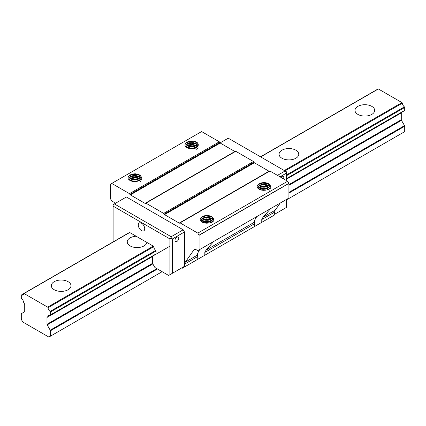 <?xml version="1.0" encoding="UTF-8"?>
<svg xmlns="http://www.w3.org/2000/svg" width="426" height="426" viewBox="0 0 426 426"><rect width="100%" height="100%" fill="white"/><g stroke="black" fill="none" stroke-linecap="round" stroke-linejoin="round"><path stroke-width="0.64" d="M22.828 322.029L48.868 337.062L50.401 336.194L50.401 330.8A0.895 0.517 -120 0 0 50.22 330.177L47.174 324.9A0.895 0.517 60 0 1 46.988 324.277L46.988 317.461A0.895 0.517 60 0 1 47.174 317.05L169.915 246.185L47.925 316.619A0.538 0.309 -120 0 0 48.032 316.438A3.658 2.114 60 0 1 48.756 315.224A3.658 2.114 60 0 1 50.098 315.176A0.538 0.309 -120 0 0 50.401 314.926L50.401 312.029A0.538 0.309 -120 0 0 50.098 311.422A3.658 2.114 60 0 1 48.026 307.726A0.538 0.309 -120 0 0 47.648 307.135L24.053 293.514A0.538 0.309 -120 0 0 23.68 293.674A3.658 2.114 60 0 1 22.951 294.93A3.658 2.114 60 0 1 21.609 294.973A0.538 0.309 -120 0 0 21.3 295.229L21.3 298.12A0.538 0.309 -120 0 0 21.609 298.727A3.658 2.114 60 0 1 23.675 302.375A0.538 0.309 -120 0 0 23.781 302.678L24.532 303.978A0.895 0.517 60 0 1 24.719 304.601L24.719 311.422A0.895 0.517 60 0 1 24.532 311.832L21.486 313.589A0.895 0.517 -120 0 0 21.3 313.999L21.3 319.393L22.834 322.024M402.32 111.931A0.538 0.309 -120 0 1 402.219 112.065L286.325 178.979L401.468 112.501A0.895 0.517 60 0 0 401.281 112.911L401.281 119.727A0.895 0.517 60 0 0 401.468 120.35L404.514 125.627A0.895 0.517 -120 0 1 404.7 126.25L404.7 131.645L286.325 199.986M404.391 110.627A0.538 0.309 -120 0 0 404.7 110.371L404.7 107.48A0.538 0.309 -120 0 0 404.391 106.873A3.658 2.114 60 0 1 402.32 103.177A0.538 0.309 -120 0 0 401.947 102.586L378.352 88.965A0.538 0.309 -120 0 0 378.08 88.938L260.515 156.816M68.117 289.733A9.841 5.682 180 0 1 57.393 290.963A9.841 5.682 180 0 1 51.317 285.713A9.841 5.682 180 0 1 61.158 280.031A9.841 5.682 180 0 1 70.998 285.713A9.841 5.682 180 0 1 68.117 289.733M146.874 242.426A9.841 5.682 180 0 1 144.041 245.903A9.841 5.682 180 0 1 133.311 247.133A9.841 5.682 180 0 1 127.236 241.883A9.841 5.682 180 0 1 136.139 236.228M295.878 158.238A9.841 5.682 180 0 1 285.154 159.468A9.841 5.682 180 0 1 279.078 154.217A9.841 5.682 180 0 1 288.919 148.536A9.841 5.682 180 0 1 298.764 154.217A9.841 5.682 180 0 1 295.878 158.238M371.802 114.402A9.841 5.682 180 0 1 361.078 115.638A9.841 5.682 180 0 1 355.002 110.387A9.841 5.682 180 0 1 364.842 104.705A9.841 5.682 180 0 1 374.683 110.387A9.841 5.682 180 0 1 371.802 114.402M50.401 336.194L162.136 271.692M114.365 203.932L171.183 236.734L171.183 238.193L172.445 238.922L172.445 273.258L169.915 274.722L169.915 238.922L113.103 206.125L113.103 204.661L126.389 196.993L183.201 229.795L184.469 231.984L184.469 266.319L181.934 267.784M199.863 249.455C198.287 251.819 197.488 253.529 197.456 254.594L197.77 256.495L184.847 263.96L184.847 266.756L182.253 268.258L181.684 267.927M184.847 263.96A5.368 3.099 60 0 1 185.353 262.059L193.926 249.865A3.578 2.066 60 0 1 194.331 249.492A3.578 2.066 60 0 1 196.12 249.668L197.808 250.642L199.07 249.913L199.07 235.312A0.895 0.517 -120 0 0 199.011 235.2L197.808 233.113L180.091 222.883L179.644 223.144A0.895 0.517 60 0 1 179.197 223.096L164.537 214.635A0.895 0.517 60 0 1 164.09 214.161L163.643 213.389L145.926 203.159L145.479 203.415A0.895 0.517 60 0 1 145.032 203.372L130.372 194.911A0.895 0.517 60 0 1 129.925 194.437L129.477 193.66L111.761 183.436L110.499 184.165L110.499 198.777L111.761 200.965L113.449 201.94A3.578 2.066 60 0 1 115.057 203.532M145.479 203.415L235.322 151.549A0.895 0.517 60 0 1 234.875 151.507L220.21 143.04A0.895 0.517 60 0 1 219.763 142.566L219.315 141.794L201.605 131.565L111.761 183.436M269.482 171.273A0.895 0.517 60 0 1 269.035 171.231L254.375 162.764A0.895 0.517 60 0 1 253.928 162.295L253.481 161.518L235.77 151.289L145.926 203.159M199.07 249.913L288.913 198.047L288.913 183.446A0.895 0.517 -120 0 0 288.855 183.334L287.646 181.242L269.93 171.018L180.091 222.883M256.803 216.584C255.227 218.943 254.428 220.657 254.397 221.717L254.711 226.419L261.761 222.351L261.761 219.555L263.018 217.223L275.196 210.194L280.196 203.08M275.196 210.194A5.368 3.099 -120 0 0 274.685 212.089L274.685 214.89L261.761 222.351M185.992 145.761L186.529 144.606L187.685 143.716L191.306 142.848L195.284 143.525L196.844 144.403L198.037 145.868M186.338 146.677L188.303 145.255L192.142 144.686L195.971 145.671L197.462 146.805M187.302 147.593L190.923 146.523L192.983 146.587L196.285 147.673M189.703 148.504L193.596 148.514M193.26 148.557A6.129 3.541 0 0 0 198.133 145.74C198.798 143.253 197.014 141.661 192.776 140.969A7.157 4.132 0 0 0 184.953 145.08A7.157 4.132 0 0 0 184.985 145.463C186.189 147.913 188.947 148.94 193.26 148.557L190.161 148.583L186.955 147.337L186.151 146.342L186.018 145.255L186.577 144.201L187.76 143.333L189.437 142.731L193.473 142.662L196.913 144.11L198.127 145.767M196.434 149.249L193.91 148.232L191.865 147.982L188.979 148.333M197.504 148.333L195.044 146.736L193.09 146.256L189.091 146.475L187.057 147.417M198.063 147.417L196.056 145.373L192.254 144.345L188.388 144.877L186.359 146.299M197.77 256.495L197.77 259.296L204.821 255.227L204.821 252.426L206.077 250.099L213.745 241.441M204.821 255.227L254.711 226.419M263.018 217.223L270.686 208.564M208.447 223.07A6.129 3.541 180 0 0 213.32 220.253C213.985 217.766 212.196 216.174 207.957 215.481A7.157 4.132 0 0 0 200.14 219.598A7.157 4.132 0 0 0 200.172 219.976C201.376 222.425 204.134 223.458 208.447 223.07L206.386 223.192L202.797 222.292L201.668 221.392L201.184 220.338L201.386 219.246L202.259 218.266L205.55 217.09L207.595 217.047L211.36 218.128L213.213 220.024M265.387 190.198A6.129 3.541 180 0 0 270.26 187.381C270.925 184.889 269.136 183.302 264.897 182.605A7.157 4.132 0 0 0 257.08 186.721A7.157 4.132 0 0 0 257.112 187.105C258.316 189.554 261.074 190.582 265.387 190.198L263.327 190.321L259.738 189.421L258.609 188.516L258.124 187.461L258.326 186.375L259.2 185.395L262.491 184.213L264.535 184.17L268.3 185.251L270.159 187.152M287.646 181.242L197.808 233.113M136.32 181.433A6.129 3.541 180 0 0 141.192 178.616C141.858 176.124 140.074 174.532 135.835 173.84A7.157 4.132 0 0 0 128.013 177.956A7.157 4.132 0 0 0 128.045 178.34C129.248 180.784 132.007 181.817 136.32 181.433L134.259 181.551L130.67 180.651L129.547 179.751L129.057 178.696L129.264 177.605L130.132 176.63L133.423 175.448L135.473 175.405L139.233 176.486L141.091 178.382M219.315 141.794L129.477 193.66M184.847 266.756L197.77 259.296M288.913 183.446L199.07 235.312M253.481 161.518L163.643 213.389M136.655 181.391L132.763 181.38M140.404 181.38L137.321 179.713L135.298 179.389L133.258 179.468L130.361 180.464M141.049 180.464L139.962 179.149L138.423 178.26L134.462 177.546L130.809 178.382L129.397 179.554M141.294 179.554L140.628 177.977L139.393 176.923L135.686 175.768L131.751 176.162L130.26 176.881L129.121 178.302M129.291 179.378L130.66 178.116L134.243 177.205L138.237 177.839L140.676 179.516M130.116 180.294L133.056 179.149L135.085 179.037L137.119 179.314L139.627 180.384M132.039 181.204L133.865 180.885L137.476 181.236M208.783 223.027L204.89 223.022M212.531 223.022L209.448 221.355L207.425 221.03L205.385 221.11L202.488 222.106M213.176 222.106L212.089 220.79L210.55 219.901L206.583 219.188L202.93 220.018L201.525 221.195M213.421 221.195L212.755 219.619L211.52 218.565L207.813 217.409L203.878 217.803L202.387 218.522L201.248 219.944M201.418 221.019L202.781 219.757L206.37 218.847L210.364 219.481L212.798 221.153M202.243 221.935L205.183 220.79L207.206 220.673L209.246 220.956L211.754 222.026M204.16 222.846L205.987 222.521L209.603 222.873M265.723 190.156L261.83 190.145M269.472 190.145L266.388 188.484L264.365 188.159L262.325 188.239L259.429 189.235M270.116 189.235L269.03 187.914L265.584 186.476L261.548 186.551L259.871 187.147L258.465 188.319M270.361 188.319L269.695 186.742L268.46 185.688L264.754 184.533L260.818 184.927L259.327 185.651L258.188 187.067M258.358 188.143L259.727 186.881L263.311 185.976L267.304 186.604L269.738 188.281M259.184 189.059L262.123 187.919L264.147 187.802L266.186 188.079L268.694 189.149M261.101 189.975L262.927 189.65L266.543 190.001M169.915 274.722L168.648 275.452L154.92 267.523L152.827 263.902A0.895 0.517 60 0 1 152.641 263.279L152.641 256.463A0.895 0.517 60 0 1 152.827 256.053L153.578 255.616A0.538 0.309 -120 0 0 153.679 255.483M155.751 254.178A0.538 0.309 -120 0 0 156.06 253.923L156.06 251.031A0.538 0.309 -120 0 0 155.751 250.424A3.658 2.114 60 0 1 153.679 246.729A0.538 0.309 -120 0 0 153.307 246.137L129.712 232.516A0.538 0.309 -120 0 0 129.334 232.671M286.325 199.538L286.325 207.51L274.685 214.23M286.325 180.48L286.325 173.174L279.999 176.827M280.91 177.354A2.684 1.55 -60 0 1 281.9 176.465A2.684 1.55 -60 0 1 283.242 176.332A2.684 1.55 -60 0 1 283.519 178.861M286.325 173.174L286.325 171.715L228.245 138.184L220.045 142.918M285.063 170.986L277.47 175.368M113.103 206.125L113.103 241.92M141.507 223.197A4.548 2.625 60 0 1 144.478 227.202A4.548 2.625 60 0 1 143.78 230.844A4.548 2.625 60 0 1 139.233 228.219A4.548 2.625 60 0 1 139.233 222.968A4.548 2.625 60 0 1 141.507 223.197M172.445 238.922L184.469 231.984M172.445 273.258L184.469 266.319M176.875 237.096A2.684 1.55 120 0 0 175.123 239.465A2.684 1.55 120 0 0 175.533 241.617A2.684 1.55 120 0 0 178.217 240.067A2.684 1.55 120 0 0 178.217 236.962A2.684 1.55 120 0 0 176.875 237.096M171.183 236.734L183.201 229.795M171.183 238.193L169.915 238.922M257.08 186.742L257.432 185.56L258.55 184.431L262.512 183.121L267.235 183.574L270.159 185.166M258.289 186.444L261.149 185.172L263.46 184.889L268.082 185.709L270.015 186.865M258.028 188.494L259.903 187.381L264.418 186.737L266.782 187.099L269.637 188.393M259.594 189.336L262.97 188.564L265.377 188.649L268.21 189.416M266.112 190.092L261.489 190.071M268.593 189.085L264.732 188.074L262.341 188.116L259.37 188.926M268.593 187.259L266.165 186.45L263.774 186.205L259.375 187.094M268.593 185.432L265.228 184.469L262.821 184.415L259.37 185.273M193.984 148.45L189.362 148.434M196.466 147.444L192.611 146.432L190.214 146.475L187.248 147.284M196.466 145.617L194.043 144.808L191.647 144.563L187.254 145.458M196.466 143.791L193.1 142.827L190.694 142.774L187.248 143.631M184.953 145.101L185.305 143.919L186.423 142.79L190.39 141.48L195.113 141.933L198.031 143.525M186.167 144.803L189.022 143.53L191.333 143.253L195.955 144.068L197.893 145.223M185.906 146.853L187.781 145.74L192.296 145.096L194.655 145.458L197.515 146.757M187.467 147.694L190.848 146.922L193.25 147.007L196.082 147.774M200.14 219.614L200.492 218.431L201.61 217.303L205.572 215.998L210.295 216.451L212.281 217.34L213.218 218.037L211.759 218.873M201.349 219.321L204.203 218.048L206.519 217.766L211.142 218.581L213.075 219.736M201.088 221.371L202.962 220.253L207.478 219.608L209.842 219.97L212.696 221.27M202.654 222.212L206.03 221.44L208.436 221.525L211.269 222.292M209.171 222.963L204.549 222.947M211.653 221.957L207.792 220.945L205.396 220.987L202.43 221.797M211.653 220.13L209.225 219.326L206.834 219.081L202.435 219.97M211.653 218.304L208.287 217.345L205.88 217.287L202.43 218.149M128.013 177.972L128.364 176.795L129.483 175.666L133.45 174.356L138.173 174.809L141.091 176.401M129.227 177.679L132.081 176.407L134.392 176.124L139.014 176.944L140.947 178.1M128.966 179.729L130.841 178.611L135.356 177.967L137.715 178.329L140.575 179.628M130.526 180.571L133.902 179.799L136.309 179.884L139.142 180.651M137.044 181.327L132.422 181.306M139.526 180.315L135.67 179.303L133.274 179.346L130.308 180.161M139.526 178.489L137.103 177.685L134.707 177.44L130.313 178.329M139.526 176.668L136.16 175.704L133.753 175.645L130.308 176.508M46.988 317.461L152.641 256.463M286.325 179.277L401.281 112.911M47.925 316.619L153.578 255.616M50.401 314.926L156.06 253.923M211.024 222.191L211.541 221.887L211.024 222.191M267.965 189.314L268.486 189.016L267.965 189.314M286.325 178.712L404.7 110.371M50.401 312.029L156.06 251.031M204.656 222.974L205.3 222.601M207.334 221.429L208.431 220.796M209.848 219.976L210.566 219.56M261.596 190.097L262.246 189.724M264.274 188.553L265.371 187.919M266.788 187.099L267.507 186.684M268.7 185.997L270.153 185.161M286.325 175.821L404.7 107.48M50.098 311.422L155.751 250.424M205.944 221.445L207.27 220.679M208.857 219.763L209.725 219.257M210.998 218.527L211.52 218.224M262.885 188.569L264.211 187.802M265.797 186.886L266.665 186.386M267.938 185.651L268.46 185.347M286.325 175.033L404.391 106.873M48.026 307.726L153.679 246.729M201.434 219.156L204.815 217.207M207.009 215.939L207.813 215.476M258.38 186.284L261.756 184.33M263.95 183.063L264.754 182.6M284.967 170.933L402.32 103.177M47.648 307.135L153.307 246.137M205.497 216.003L206.376 215.497M262.437 183.127L263.316 182.626M284.27 170.528L401.947 102.586M24.053 293.514L129.712 232.516M260.675 156.906L378.352 88.965M50.401 330.8L157.46 268.992M288.913 193.1L404.7 126.25M50.22 330.177L156.827 268.625M288.913 192.371L404.514 125.627M47.174 324.9L152.827 263.902M288.913 185.337L401.468 120.35M46.988 324.277L152.641 263.279M288.913 184.602L401.281 119.727M274.685 212.089L261.761 219.555M206.077 250.099L254.471 222.159M194.852 249.332L193.926 249.865M185.353 262.059L197.531 255.03M254.711 223.623L204.821 252.426M288.855 183.334L199.011 235.2M269.035 171.231L179.197 223.096M254.375 162.764L164.537 214.635M253.928 162.295L164.09 214.161M234.875 151.507L145.032 203.372M220.21 143.04L130.372 194.911M219.763 142.566L129.925 194.437M286.325 178.979L401.468 112.501M50.295 315.171L155.948 254.168M211.211 222.265L211.69 221.983L211.211 222.265M268.151 189.389L268.636 189.112L268.151 189.389M286.325 178.893L404.588 110.616M23.787 293.487L129.44 232.489M21.412 294.984L23.68 293.674M358.58 137.263L358.58 137.566M130.814 268.758L130.814 269.062M54.895 312.593L54.895 312.897M201.956 170.81L201.956 170.512"/></g></svg>
